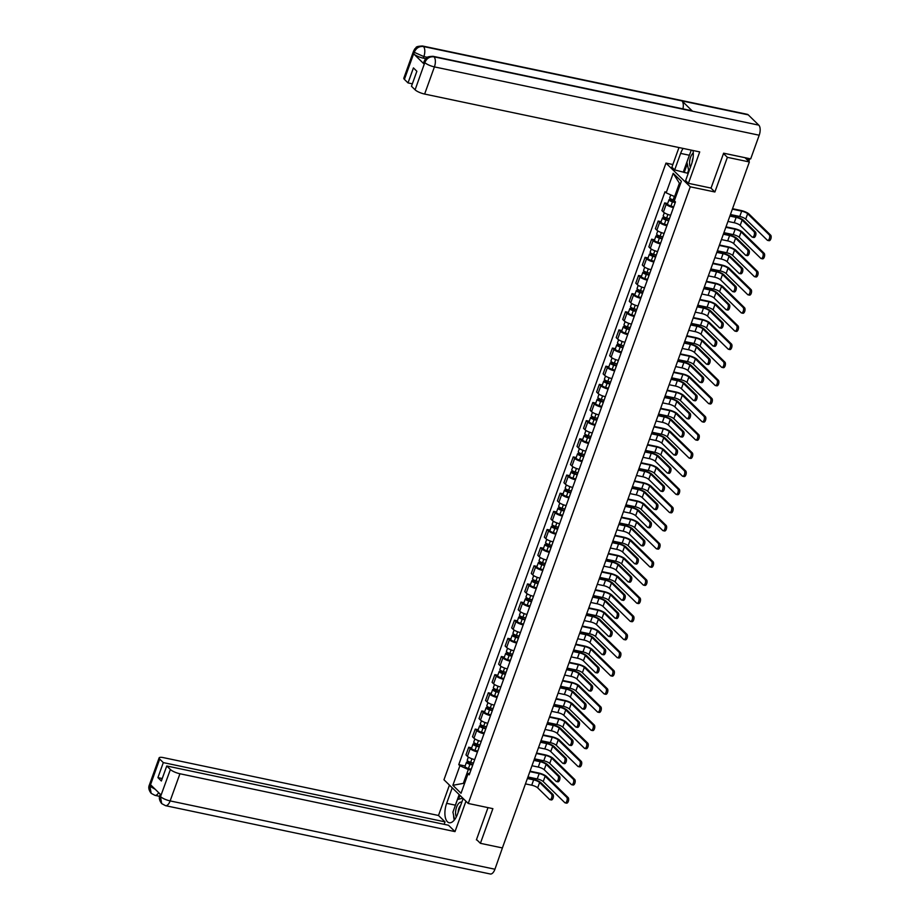 <?xml version="1.0" encoding="UTF-8"?>
<svg xmlns="http://www.w3.org/2000/svg" width="920" height="920" viewBox="0 0 920 920"><rect width="100%" height="100%" fill="white"/><g stroke="black" fill="none" stroke-linecap="round" stroke-linejoin="round"><path stroke-width="1.38" d="M672.853 164.542L665.976 163.093L443.969 779.757L468.245 803.47L690.264 186.806L714.897 191.992L727.375 157.331L749.363 161.954L502.389 847.941L480.401 843.318L492.89 808.657L468.245 803.47M476.525 839.523L480.401 843.318M727.375 157.331L723.488 153.536M747.787 160.413L748.489 158.481L745.062 157.757L749.363 161.954M748.489 158.481A2.553 0.644 19.8 0 0 749.271 158.585M673.428 207.598A5.877 1.483 -160.2 0 1 666.16 204.355L664.688 202.906L661.917 210.588L663.4 212.025A5.877 1.483 19.8 0 0 670.657 215.268M667.644 203.527L664.688 202.906M666.896 225.733A5.877 1.483 -160.2 0 1 659.629 222.502L658.156 221.053L655.385 228.723L656.869 230.172A5.877 1.483 19.8 0 0 664.125 233.415M661.112 221.674L658.156 221.053M660.365 243.88A5.877 1.483 -160.2 0 1 653.096 240.637L651.613 239.2L648.853 246.87L650.336 248.319A5.877 1.483 19.8 0 0 657.593 251.562M654.58 239.821L651.613 239.2M653.832 262.027A5.877 1.483 -160.2 0 1 646.564 258.784L645.081 257.335L642.321 265.017L643.804 266.466A5.877 1.483 19.8 0 0 651.061 269.698M648.048 257.968L645.081 257.335M647.3 280.174A5.877 1.483 -160.2 0 1 640.032 276.931L638.549 275.483L635.789 283.164L637.272 284.602A5.877 1.483 19.8 0 0 644.529 287.845M641.516 276.103L638.549 275.483M640.769 298.31A5.877 1.483 -160.2 0 1 633.5 295.078L632.017 293.63L629.257 301.3L630.74 302.749A5.877 1.483 19.8 0 0 637.997 305.992M634.984 294.25L632.017 293.63M634.236 316.457A5.877 1.483 -160.2 0 1 626.969 313.214L625.485 311.776L622.725 319.447L624.208 320.896A5.877 1.483 19.8 0 0 631.465 324.127M628.452 312.397L625.485 311.776M627.705 334.604A5.877 1.483 -160.2 0 1 620.436 331.361L618.953 329.912L616.193 337.594L617.676 339.043A5.877 1.483 19.8 0 0 624.933 342.274M621.92 330.533L618.953 329.912M621.161 352.74A5.877 1.483 -160.2 0 1 613.904 349.508L612.421 348.059L609.661 355.741L611.144 357.178A5.877 1.483 19.8 0 0 618.401 360.421M615.388 348.68L612.421 348.059M614.629 370.886A5.877 1.483 -160.2 0 1 607.372 367.655L605.889 366.206L603.129 373.876L604.612 375.325A5.877 1.483 19.8 0 0 611.869 378.568M608.856 366.827L605.889 366.206M608.097 389.034A5.877 1.483 -160.2 0 1 600.841 385.791L599.357 384.353L596.597 392.023L598.081 393.472A5.877 1.483 19.8 0 0 605.337 396.704M602.324 384.974L599.357 384.353M601.565 407.18A5.877 1.483 -160.2 0 1 594.308 403.937L592.825 402.488L590.065 410.171L591.548 411.619A5.877 1.483 19.8 0 0 598.805 414.851M595.792 403.109L592.825 402.488M595.033 425.316A5.877 1.483 -160.2 0 1 587.776 422.084L586.293 420.635L583.533 428.317L585.016 429.755A5.877 1.483 19.8 0 0 592.273 432.998M589.26 421.256L586.293 420.635M588.501 443.463A5.877 1.483 -160.2 0 1 581.245 440.231L579.761 438.782L577.001 446.453L578.484 447.902A5.877 1.483 19.8 0 0 585.741 451.145M582.728 439.403L579.761 438.782M581.969 461.61A5.877 1.483 -160.2 0 1 574.712 458.367L573.229 456.918L570.469 464.6L571.952 466.049A5.877 1.483 19.8 0 0 579.209 469.28M576.196 457.55L573.229 456.918M575.437 479.757A5.877 1.483 -160.2 0 1 568.18 476.514L566.697 475.065L563.937 482.747L565.42 484.196A5.877 1.483 19.8 0 0 572.677 487.428M569.664 475.686L566.697 475.065M568.905 497.892A5.877 1.483 -160.2 0 1 561.648 494.661L560.165 493.212L557.405 500.882L558.889 502.331A5.877 1.483 19.8 0 0 566.145 505.574M563.132 493.833L560.165 493.212M562.373 516.039A5.877 1.483 -160.2 0 1 555.116 512.797L553.633 511.359L550.873 519.029L552.356 520.478A5.877 1.483 19.8 0 0 559.613 523.721M556.6 511.98L553.633 511.359M555.841 534.186A5.877 1.483 -160.2 0 1 548.584 530.943L547.101 529.495L544.341 537.176L545.824 538.625A5.877 1.483 19.8 0 0 553.081 541.857M550.068 530.127L547.101 529.495M549.309 552.333A5.877 1.483 -160.2 0 1 542.053 549.091L540.569 547.641L537.809 555.323L539.292 556.761A5.877 1.483 19.8 0 0 546.549 560.004M543.536 548.262L540.569 547.641M542.777 570.469A5.877 1.483 -160.2 0 1 535.52 567.237L534.037 565.788L531.277 573.459L532.76 574.908A5.877 1.483 19.8 0 0 540.017 578.151M537.004 566.409L534.037 565.788M536.245 588.616A5.877 1.483 -160.2 0 1 528.988 585.373L527.505 583.935L524.745 591.606L526.228 593.055A5.877 1.483 19.8 0 0 533.485 596.298M530.472 584.556L527.505 583.935M529.713 606.763A5.877 1.483 -160.2 0 1 522.457 603.52L520.973 602.071L518.213 609.753L519.697 611.202A5.877 1.483 19.8 0 0 526.953 614.433M523.94 602.703L520.973 602.071M523.181 624.91A5.877 1.483 -160.2 0 1 515.924 621.667L514.441 620.218L511.681 627.9L513.164 629.337A5.877 1.483 19.8 0 0 520.421 632.581M517.408 620.839L514.441 620.218M516.649 643.045A5.877 1.483 -160.2 0 1 509.392 639.814L507.909 638.365L505.149 646.035L506.632 647.484A5.877 1.483 19.8 0 0 513.889 650.727M510.864 638.986L507.909 638.365M510.117 661.192A5.877 1.483 -160.2 0 1 502.86 657.949L501.377 656.512L498.617 664.182L500.1 665.631A5.877 1.483 19.8 0 0 507.357 668.874M504.332 657.133L501.377 656.512M503.585 679.339A5.877 1.483 -160.2 0 1 496.328 676.096L494.845 674.647L492.085 682.329L493.557 683.779A5.877 1.483 19.8 0 0 500.825 687.01M497.8 675.269L494.845 674.647M497.053 697.475A5.877 1.483 -160.2 0 1 489.796 694.244L488.313 692.794L485.553 700.476L487.025 701.914A5.877 1.483 19.8 0 0 494.293 705.157M491.268 693.415L488.313 692.794M490.521 715.622A5.877 1.483 -160.2 0 1 483.264 712.39L481.781 710.942L479.021 718.612L480.493 720.061A5.877 1.483 19.8 0 0 487.761 723.304M484.736 711.562L481.781 710.942M483.989 733.769A5.877 1.483 -160.2 0 1 476.732 730.526L475.249 729.088L472.489 736.759L473.961 738.208A5.877 1.483 19.8 0 0 481.229 741.439M478.204 729.709L475.249 729.088M477.457 751.916A5.877 1.483 -160.2 0 1 470.2 748.673L468.717 747.224L465.957 754.906L467.429 756.355A5.877 1.483 19.8 0 0 474.697 759.586M471.672 747.845L468.717 747.224M680.34 184.103L679.408 183.206L674.601 196.581L675.763 196.822M674.601 196.581L666.172 192.832L673.198 173.293L681.363 181.263L674.325 200.802L675.464 201.917L469.2 774.847L468.061 773.731L461.023 793.27L452.87 785.3L459.897 765.762L468.326 769.511L463.519 782.885L464.439 783.794M666.172 192.832L665.022 191.716L458.758 764.646L459.897 765.762M665.976 163.093L690.264 186.806M710.849 188.036L714.897 191.992M464.68 783.127L452.87 785.3M470.925 770.051L468.326 769.511M465.14 765.992L458.758 764.646M469.855 773.03L468.061 773.731M673.198 173.293L679.408 183.206M730.031 215.625L735.517 216.775A6.452 1.621 -160.2 0 1 743.544 220.34L755.412 231.943A2.932 1.38 101.9 0 1 755.699 235.313A2.932 1.38 101.9 0 1 753.848 237.486L752.41 237.187A2.932 1.38 -78.1 0 0 754.262 235.002A2.932 1.38 -78.1 0 0 753.986 231.633L742.106 220.041A4.795 1.208 19.8 0 0 736.138 217.396L729.87 216.073M742.106 220.041L740.186 225.388L752.054 236.992A2.932 1.38 -78.1 0 0 752.41 237.187M740.186 225.388A4.795 1.208 19.8 0 0 734.217 222.743L727.95 221.421M732.527 208.702L741.048 210.496A6.452 1.621 -160.2 0 1 749.075 214.072L770.661 235.152A2.932 1.38 101.9 0 1 770.948 238.521A2.932 1.38 101.9 0 1 769.097 240.695L767.659 240.396A2.932 1.38 -78.1 0 0 769.511 238.211A2.932 1.38 -78.1 0 0 769.223 234.841L747.638 213.762A4.795 1.208 19.8 0 0 741.681 211.117L732.366 209.162M730.434 214.509L739.749 216.464A4.795 1.208 19.8 0 1 745.717 219.121L767.303 240.2A2.932 1.38 -78.1 0 0 767.659 240.396M674.521 200.261L673.164 199.858A3.197 0.805 -160.2 0 1 669.714 197.788L670.76 194.879M675.349 202.239L670.565 200.33L671.749 199.352M675.211 202.641L672.451 201.836A3.197 0.805 -160.2 0 1 669.001 199.767A3.197 0.805 -160.2 0 1 670.795 199.663L671.025 199.007M673.693 206.827L670.944 206.022A3.197 0.805 -160.2 0 1 667.494 203.952L669.001 199.767M671.197 200.916L670.795 199.663M723.499 233.772L728.985 234.922A6.452 1.621 -160.2 0 1 737.012 238.487L748.88 250.079A2.932 1.38 101.9 0 1 749.168 253.448A2.932 1.38 101.9 0 1 747.316 255.633L745.879 255.334A2.932 1.38 -78.1 0 0 747.73 253.149A2.932 1.38 -78.1 0 0 747.454 249.78L735.574 238.188A4.795 1.208 19.8 0 0 729.606 235.543L723.338 234.22M735.574 238.188L733.654 243.535L745.522 255.127A2.932 1.38 -78.1 0 0 745.879 255.334M733.654 243.535A4.795 1.208 19.8 0 0 727.685 240.89L721.418 239.568M716.967 251.907L722.453 253.069A6.452 1.621 -160.2 0 1 730.48 256.634L742.348 268.226A2.932 1.38 101.9 0 1 742.635 271.595A2.932 1.38 101.9 0 1 740.784 273.78L739.346 273.481A2.932 1.38 -78.1 0 0 741.198 271.296A2.932 1.38 -78.1 0 0 740.922 267.927L729.043 256.335A4.795 1.208 19.8 0 0 723.074 253.678L716.806 252.367M729.043 256.335L727.122 261.683L738.99 273.274A2.932 1.38 -78.1 0 0 739.346 273.481M727.122 261.683A4.795 1.208 19.8 0 0 721.154 259.026L714.886 257.715M433.067 56.315A7.854 3.68 101.9 0 1 433.998 56.821C429.812 56.384 426.776 58.247 424.879 62.422L424.166 61.329L425.454 59.041C427.501 58.121 424.637 56.683 433.067 56.315L691.575 110.687A7.854 3.68 101.9 0 1 692.507 111.205L758.793 125.143A7.854 3.68 101.9 0 1 759.207 135.217L750.685 158.884L723.615 153.191L711.056 188.083L688.401 183.321L685.619 180.584L691.564 164.07A14.375 6.727 -78.1 0 0 692.99 150.5M683.1 148.419A14.375 6.727 -78.1 0 0 680.627 153.398L674.682 169.924L671.899 167.187L678.971 147.545M688.401 183.321L699.717 151.915L424.626 94.058A7.659 1.932 -160.2 0 1 415.092 89.815L411.47 86.284L416.875 71.277L413.425 67.907L408.02 82.915L404.409 79.384A7.659 1.932 -160.2 0 1 403.822 78.177L413.597 51.025A7.659 1.932 19.8 0 0 414.184 52.221L404.409 79.384M688.608 170.142L687.505 173.213L674.682 169.924M413.597 51.025L414.897 48.714C416.921 47.817 414.092 46.368 422.498 46L747.293 114.321A7.854 3.68 101.9 0 1 748.247 114.85L681.973 100.912A7.854 3.68 101.9 0 1 682.95 108.87M758.793 125.143L748.247 114.85M759.207 135.217L434.412 66.895A7.854 3.68 101.9 0 0 433.998 56.821L692.507 111.205L681.973 100.912L423.464 46.529C419.278 46.08 416.231 47.943 414.322 52.118L414.184 52.221M425.764 58.673L423.28 58.155A7.659 1.932 -160.2 0 1 413.735 53.912L424.178 64.112A7.659 1.932 -160.2 0 1 423.603 62.905L424.166 61.329M408.02 82.915L412.355 83.823M690 153.64A14.375 6.727 -78.1 0 0 689.356 155.238L680.627 153.398M683.41 171.752L689.356 155.238M687.286 163.921L684.192 172.511M454.825 806.851A14.375 6.727 -78.1 0 1 455.377 805.161L446.648 803.332A14.375 6.727 -78.1 0 0 449.155 822.733A14.375 6.727 -78.1 0 0 457.573 814.005L463.151 798.491M446.648 803.332L452.226 787.831M449.431 785.093L438.495 815.488L445.027 821.87L163.311 762.611L159.701 759.081L149.914 786.462L150.604 784.783L161.046 794.983L160.471 796.766L170.384 769.511A7.659 1.932 19.8 0 0 179.929 773.755L170.142 800.918L494.937 869.227L503.263 845.514M444.141 824.32L445.027 821.87M162.242 778.527L157.918 777.619L161.356 780.988L166.761 765.981L448.477 825.24L455.009 831.611L179.929 773.755M465.945 801.228L455.009 831.611M438.495 815.488L163.415 757.631A7.659 1.932 19.8 0 0 159.114 757.884A7.659 1.932 19.8 0 0 159.701 759.081M494.937 869.227A7.854 3.68 101.9 0 1 490.337 874L165.542 805.678A7.854 3.68 101.9 0 0 170.142 800.918A7.659 1.932 -160.2 0 1 160.609 796.674M166.761 765.981L170.384 769.511M157.918 777.619L163.311 762.611M477.008 839.994L476.399 839.868L488.002 807.622M453.629 815.373A14.375 6.727 -78.1 0 0 454.261 820.111M455.377 805.161L459.172 794.604M459.954 795.363L458.551 799.261M155.181 789.256L150.04 786.358M158.654 792.649A7.854 3.68 101.9 0 1 154.986 795.363L151.202 793.362L149.902 786.473M165.542 805.678L161.69 803.608L160.471 796.777M693.277 152.927A8.303 3.887 -78.1 0 0 689.873 159.735A8.303 3.887 -78.1 0 0 690.448 167.175M693.036 158.067A5.681 2.656 -78.1 0 0 692.173 162.15M688.896 171.477L686.918 162.184L691.254 150.132M461.794 802.263A8.303 3.887 -78.1 0 0 456.642 807.001A8.303 3.887 -78.1 0 0 456.331 816.88M460.598 805.575A5.681 2.656 -78.1 0 0 458.183 812.303M454.549 819.743L452.928 812.119L457.447 799.56L462.76 798.111M725.995 226.849L734.516 228.643A6.452 1.621 -160.2 0 1 742.543 232.208L764.129 253.287A2.932 1.38 101.9 0 1 764.416 256.657A2.932 1.38 101.9 0 1 762.565 258.842L761.127 258.543A2.932 1.38 -78.1 0 0 762.979 256.358A2.932 1.38 -78.1 0 0 762.692 252.988L741.106 231.909A4.795 1.208 19.8 0 0 735.149 229.264L725.834 227.297M723.902 232.656L733.217 234.611A4.795 1.208 19.8 0 1 739.185 237.256L760.771 258.336A2.932 1.38 -78.1 0 0 761.127 258.543M669.38 218.81L666.632 218.005A3.197 0.805 -160.2 0 1 663.182 215.935L664.32 212.75M668.817 220.386L664.033 218.477L665.217 217.499M668.679 220.788L665.919 219.983A3.197 0.805 -160.2 0 1 662.469 217.913A3.197 0.805 -160.2 0 1 664.263 217.81L664.493 217.154M667.161 224.974L664.412 224.169A3.197 0.805 -160.2 0 1 660.962 222.099L662.469 217.913M664.654 219.064L664.263 217.81M719.463 244.996L727.984 246.79A6.452 1.621 -160.2 0 1 736.011 250.355L757.597 271.434A2.932 1.38 101.9 0 1 757.884 274.804A2.932 1.38 101.9 0 1 756.033 276.989L754.595 276.678A2.932 1.38 -78.1 0 0 756.447 274.505A2.932 1.38 -78.1 0 0 756.159 271.135L734.574 250.056A4.795 1.208 19.8 0 0 728.606 247.399L719.302 245.444M717.37 250.792L726.685 252.758A4.795 1.208 19.8 0 1 732.654 255.403L754.239 276.483A2.932 1.38 -78.1 0 0 754.595 276.678M662.848 236.957L660.1 236.152A3.197 0.805 -160.2 0 1 656.65 234.082L657.788 230.897M662.285 238.533L657.501 236.612L658.685 235.646M662.135 238.935L659.387 238.13A3.197 0.805 -160.2 0 1 655.937 236.049A3.197 0.805 -160.2 0 1 657.719 235.945L657.961 235.302M660.629 243.121L657.88 242.316A3.197 0.805 -160.2 0 1 654.431 240.246L655.937 236.049M658.122 237.199L657.719 235.945M710.435 270.055L715.909 271.204A6.452 1.621 -160.2 0 1 723.948 274.781L735.816 286.373A2.932 1.38 101.9 0 1 736.103 289.742A2.932 1.38 101.9 0 1 734.252 291.927L732.814 291.617A2.932 1.38 -78.1 0 0 734.666 289.443A2.932 1.38 -78.1 0 0 734.39 286.074L722.51 274.47A4.795 1.208 19.8 0 0 716.542 271.825L710.274 270.503M722.51 274.47L720.578 279.829L732.458 291.421A2.932 1.38 -78.1 0 0 732.814 291.617M720.578 279.829A4.795 1.208 19.8 0 0 714.621 277.173L708.354 275.862M703.904 288.202L709.377 289.351A6.452 1.621 -160.2 0 1 717.416 292.916L729.284 304.52A2.932 1.38 101.9 0 1 729.571 307.889A2.932 1.38 101.9 0 1 727.72 310.063L726.282 309.764A2.932 1.38 -78.1 0 0 728.134 307.579A2.932 1.38 -78.1 0 0 727.846 304.209L715.978 292.617A4.795 1.208 19.8 0 0 710.01 289.972L703.742 288.65M715.978 292.617L714.046 297.965L725.926 309.568A2.932 1.38 -78.1 0 0 726.282 309.764M714.046 297.965A4.795 1.208 19.8 0 0 708.089 295.32L701.822 293.998M697.371 306.348L702.845 307.498A6.452 1.621 -160.2 0 1 710.884 311.063L722.752 322.655A2.932 1.38 101.9 0 1 723.039 326.025A2.932 1.38 101.9 0 1 721.188 328.21L719.75 327.911A2.932 1.38 -78.1 0 0 721.602 325.726A2.932 1.38 -78.1 0 0 721.314 322.356L709.446 310.764A4.795 1.208 19.8 0 0 703.478 308.108L697.21 306.797M709.446 310.764L707.514 316.112L719.394 327.704A2.932 1.38 -78.1 0 0 719.75 327.911M707.514 316.112A4.795 1.208 19.8 0 0 701.557 313.467L695.29 312.144M712.931 263.143L721.452 264.925A6.452 1.621 -160.2 0 1 729.48 268.502L751.065 289.582A2.932 1.38 101.9 0 1 751.352 292.951A2.932 1.38 101.9 0 1 749.501 295.124L748.063 294.825A2.932 1.38 -78.1 0 0 749.915 292.64A2.932 1.38 -78.1 0 0 749.627 289.282L728.042 268.191A4.795 1.208 19.8 0 0 722.073 265.546L712.77 263.591M710.838 268.939L720.153 270.894A4.795 1.208 19.8 0 1 726.121 273.55L747.707 294.63A2.932 1.38 -78.1 0 0 748.063 294.825M656.317 255.105L653.568 254.299A3.197 0.805 -160.2 0 1 650.118 252.218L651.256 249.032M655.753 256.668L650.969 254.759L652.154 253.793M655.603 257.082L652.855 256.266A3.197 0.805 -160.2 0 1 649.405 254.196A3.197 0.805 -160.2 0 1 651.188 254.092L651.429 253.437M654.097 261.268L651.348 260.464A3.197 0.805 -160.2 0 1 647.898 258.382L649.405 254.196M651.59 255.346L651.188 254.092M706.399 281.279L714.92 283.072A6.452 1.621 -160.2 0 1 722.947 286.637L744.533 307.728A2.932 1.38 101.9 0 1 744.809 311.086A2.932 1.38 101.9 0 1 742.969 313.272L741.531 312.972A2.932 1.38 -78.1 0 0 743.383 310.787A2.932 1.38 -78.1 0 0 743.095 307.418L721.51 286.339A4.795 1.208 19.8 0 0 715.542 283.693L706.238 281.738M704.306 287.086L713.621 289.041A4.795 1.208 19.8 0 1 719.589 291.686L741.175 312.766A2.932 1.38 -78.1 0 0 741.531 312.972M649.784 273.24L647.036 272.435A3.197 0.805 -160.2 0 1 643.586 270.365L644.724 267.18M649.221 274.815L644.437 272.906L645.621 271.929M649.071 275.218L646.323 274.413A3.197 0.805 -160.2 0 1 642.873 272.343A3.197 0.805 -160.2 0 1 644.655 272.239L644.897 271.584M647.565 279.404L644.817 278.599A3.197 0.805 -160.2 0 1 641.366 276.529L642.873 272.343M645.058 273.493L644.655 272.239M699.867 299.425L708.388 301.219A6.452 1.621 -160.2 0 1 716.415 304.784L738.001 325.864A2.932 1.38 101.9 0 1 738.277 329.233A2.932 1.38 101.9 0 1 736.437 331.418L734.999 331.119A2.932 1.38 -78.1 0 0 736.851 328.934A2.932 1.38 -78.1 0 0 736.563 325.565L714.978 304.485A4.795 1.208 19.8 0 0 709.009 301.841L699.706 299.874M697.774 305.221L707.089 307.188A4.795 1.208 19.8 0 1 713.057 309.833L734.643 330.912A2.932 1.38 -78.1 0 0 734.999 331.119M643.252 291.387L640.504 290.582A3.197 0.805 -160.2 0 1 637.054 288.512L638.192 285.327M642.689 292.962L637.905 291.053L639.089 290.076M642.539 293.365L639.791 292.56A3.197 0.805 -160.2 0 1 636.341 290.49A3.197 0.805 -160.2 0 1 638.123 290.386L638.365 289.731M641.033 297.551L638.284 296.746A3.197 0.805 -160.2 0 1 634.834 294.676L636.341 290.49M638.526 291.64L638.123 290.386M693.335 317.572L701.856 319.366A6.452 1.621 -160.2 0 1 709.883 322.931L731.469 344.011A2.932 1.38 101.9 0 1 731.745 347.38A2.932 1.38 101.9 0 1 729.905 349.565L728.467 349.255A2.932 1.38 -78.1 0 0 730.319 347.081A2.932 1.38 -78.1 0 0 730.031 343.712L708.446 322.632A4.795 1.208 19.8 0 0 702.477 319.976L693.174 318.021M691.242 323.368L700.557 325.335A4.795 1.208 19.8 0 1 706.525 327.98L728.111 349.059A2.932 1.38 -78.1 0 0 728.467 349.255M636.72 309.534L633.972 308.729A3.197 0.805 -160.2 0 1 630.522 306.659L631.66 303.462M636.157 311.109L631.373 309.189L632.557 308.223M636.007 311.512L633.259 310.707A3.197 0.805 -160.2 0 1 629.809 308.625A3.197 0.805 -160.2 0 1 631.591 308.522L631.833 307.878M634.501 315.698L631.752 314.893A3.197 0.805 -160.2 0 1 628.303 312.823L629.809 308.625M631.994 309.775L631.591 308.522M686.803 335.719L695.313 337.502A6.452 1.621 -160.2 0 1 703.351 341.078L724.937 362.158A2.932 1.38 101.9 0 1 725.213 365.527A2.932 1.38 101.9 0 1 723.373 367.701L721.935 367.402A2.932 1.38 -78.1 0 0 723.787 365.217A2.932 1.38 -78.1 0 0 723.499 361.847L701.914 340.768A4.795 1.208 19.8 0 0 695.945 338.123L686.642 336.168M684.71 341.516L694.025 343.471A4.795 1.208 19.8 0 1 699.994 346.127L721.579 367.206A2.932 1.38 -78.1 0 0 721.935 367.402M630.188 327.681L627.44 326.865A3.197 0.805 -160.2 0 1 623.99 324.794L625.129 321.609M629.625 329.245L624.841 327.336L626.025 326.358M629.476 329.659L626.727 328.842A3.197 0.805 -160.2 0 1 623.277 326.772A3.197 0.805 -160.2 0 1 625.059 326.669L625.301 326.013M627.969 333.845L625.22 333.028A3.197 0.805 -160.2 0 1 621.77 330.959L623.277 326.772M625.462 327.922L625.059 326.669M680.271 353.855L688.781 355.649A6.452 1.621 -160.2 0 1 696.819 359.214L718.405 380.293A2.932 1.38 101.9 0 1 718.681 383.663A2.932 1.38 101.9 0 1 716.841 385.848L715.404 385.549A2.932 1.38 -78.1 0 0 717.255 383.364A2.932 1.38 -78.1 0 0 716.967 379.994L695.382 358.915A4.795 1.208 19.8 0 0 689.413 356.27L680.11 354.303M678.178 359.662L687.493 361.617A4.795 1.208 19.8 0 1 693.45 364.262L715.047 385.342A2.932 1.38 -78.1 0 0 715.404 385.549M623.656 345.816L620.896 345.011A3.197 0.805 -160.2 0 1 617.458 342.941L618.596 339.756M623.093 347.392L618.309 345.483L619.494 344.505M622.943 347.794L620.195 346.99A3.197 0.805 -160.2 0 1 616.745 344.919A3.197 0.805 -160.2 0 1 618.528 344.816L618.769 344.16M621.437 351.98L618.688 351.175A3.197 0.805 -160.2 0 1 615.238 349.105L616.745 344.919M618.93 346.07L618.528 344.816M673.739 372.002L682.249 373.796A6.452 1.621 -160.2 0 1 690.287 377.361L711.873 398.44A2.932 1.38 101.9 0 1 712.149 401.81A2.932 1.38 101.9 0 1 710.309 403.995L708.871 403.696A2.932 1.38 -78.1 0 0 710.723 401.511A2.932 1.38 -78.1 0 0 710.435 398.141L688.85 377.062A4.795 1.208 19.8 0 0 682.881 374.417L673.578 372.45M671.646 377.798L680.961 379.764A4.795 1.208 19.8 0 1 686.918 382.409L708.515 403.489A2.932 1.38 -78.1 0 0 708.871 403.696M617.124 363.964L614.365 363.159A3.197 0.805 -160.2 0 1 610.926 361.089L612.064 357.903M616.561 365.539L611.777 363.63L612.961 362.652M616.411 365.941L613.663 365.136A3.197 0.805 -160.2 0 1 610.213 363.066A3.197 0.805 -160.2 0 1 611.995 362.963L612.237 362.308M614.905 370.127L612.145 369.322A3.197 0.805 -160.2 0 1 608.706 367.252L610.213 363.066M612.398 364.216L611.995 362.963M667.207 390.149L675.717 391.943A6.452 1.621 -160.2 0 1 683.755 395.508L705.341 416.587A2.932 1.38 101.9 0 1 705.617 419.957A2.932 1.38 101.9 0 1 703.777 422.142L702.339 421.831A2.932 1.38 -78.1 0 0 704.179 419.658A2.932 1.38 -78.1 0 0 703.904 416.288L682.318 395.209A4.795 1.208 19.8 0 0 676.349 392.553L667.046 390.597M665.114 395.945L674.429 397.9A4.795 1.208 19.8 0 1 680.386 400.556L701.983 421.636A2.932 1.38 -78.1 0 0 702.339 421.831M610.592 382.11L607.832 381.305A3.197 0.805 -160.2 0 1 604.394 379.224L605.532 376.038M610.029 383.686L605.233 381.765L606.429 380.799M609.88 384.088L607.131 383.284A3.197 0.805 -160.2 0 1 603.681 381.202A3.197 0.805 -160.2 0 1 605.463 381.098L605.705 380.454M608.373 388.274L605.613 387.469A3.197 0.805 -160.2 0 1 602.174 385.388L603.681 381.202M605.866 382.352L605.463 381.098M660.675 408.296L669.185 410.078A6.452 1.621 -160.2 0 1 677.223 413.655L698.809 434.734A2.932 1.38 101.9 0 1 699.085 438.104A2.932 1.38 101.9 0 1 697.245 440.277L695.807 439.978A2.932 1.38 -78.1 0 0 697.647 437.793A2.932 1.38 -78.1 0 0 697.371 434.424L675.786 413.344A4.795 1.208 19.8 0 0 669.817 410.699L660.514 408.744M658.582 414.092L667.897 416.047A4.795 1.208 19.8 0 1 673.854 418.703L695.451 439.783A2.932 1.38 -78.1 0 0 695.807 439.978M604.06 400.257L601.3 399.441A3.197 0.805 -160.2 0 1 597.862 397.371L599 394.185M603.497 401.822L598.702 399.912L599.897 398.935M603.347 402.224L600.599 401.419A3.197 0.805 -160.2 0 1 597.149 399.349A3.197 0.805 -160.2 0 1 598.931 399.245L599.173 398.59M601.841 406.421L599.081 405.605A3.197 0.805 -160.2 0 1 595.643 403.535L597.149 399.349M599.334 400.499L598.931 399.245M654.143 426.431L662.653 428.225A6.452 1.621 -160.2 0 1 670.692 431.791L692.277 452.87A2.932 1.38 101.9 0 1 692.553 456.239A2.932 1.38 101.9 0 1 690.713 458.424L689.275 458.125A2.932 1.38 -78.1 0 0 691.115 455.94A2.932 1.38 -78.1 0 0 690.839 452.571L669.254 431.491A4.795 1.208 19.8 0 0 663.285 428.846L653.982 426.88M652.05 432.239L661.365 434.194A4.795 1.208 19.8 0 1 667.322 436.839L688.919 457.918A2.932 1.38 -78.1 0 0 689.275 458.125M597.529 418.393L594.769 417.588A3.197 0.805 -160.2 0 1 591.318 415.518L592.469 412.332M596.965 419.968L592.169 418.059L593.365 417.082M596.815 420.371L594.067 419.566A3.197 0.805 -160.2 0 1 590.617 417.496A3.197 0.805 -160.2 0 1 592.399 417.392L592.641 416.737M595.309 424.557L592.549 423.752A3.197 0.805 -160.2 0 1 589.099 421.682L590.617 417.496M592.802 418.646L592.399 417.392M647.611 444.578L656.121 446.372A6.452 1.621 -160.2 0 1 664.159 449.937L685.745 471.017A2.932 1.38 101.9 0 1 686.021 474.386A2.932 1.38 101.9 0 1 684.181 476.572L682.744 476.272A2.932 1.38 -78.1 0 0 684.583 474.087A2.932 1.38 -78.1 0 0 684.307 470.718L662.722 449.638A4.795 1.208 19.8 0 0 656.754 446.982L647.45 445.027M645.518 450.374L654.833 452.341A4.795 1.208 19.8 0 1 660.79 454.986L682.387 476.065A2.932 1.38 -78.1 0 0 682.744 476.272M590.996 436.54L588.236 435.735A3.197 0.805 -160.2 0 1 584.786 433.665L585.936 430.479M590.433 438.115L585.637 436.206L586.833 435.229M590.283 438.518L587.523 437.713A3.197 0.805 -160.2 0 1 584.085 435.643A3.197 0.805 -160.2 0 1 585.867 435.539L586.109 434.884M588.777 442.704L586.017 441.899A3.197 0.805 -160.2 0 1 582.567 439.829L584.085 435.643M586.27 436.781L585.867 435.539M641.079 462.725L649.589 464.519A6.452 1.621 -160.2 0 1 657.627 468.084L679.213 489.164A2.932 1.38 101.9 0 1 679.489 492.534A2.932 1.38 101.9 0 1 677.649 494.718L676.211 494.408A2.932 1.38 -78.1 0 0 678.051 492.234A2.932 1.38 -78.1 0 0 677.775 488.865L656.19 467.785A4.795 1.208 19.8 0 0 650.221 465.129L640.918 463.174M638.986 468.522L648.301 470.476A4.795 1.208 19.8 0 1 654.258 473.133L675.844 494.212A2.932 1.38 -78.1 0 0 676.211 494.408M584.464 454.687L581.704 453.882A3.197 0.805 -160.2 0 1 578.254 451.8L579.404 448.615M583.901 456.251L579.105 454.342L580.301 453.376M583.751 456.665L580.991 455.86A3.197 0.805 -160.2 0 1 577.553 453.778A3.197 0.805 -160.2 0 1 579.335 453.675L579.577 453.031M582.245 460.851L579.485 460.046A3.197 0.805 -160.2 0 1 576.035 457.964L577.553 453.778M579.738 454.928L579.335 453.675M634.547 480.872L643.057 482.655A6.452 1.621 -160.2 0 1 651.095 486.231L672.681 507.311A2.932 1.38 101.9 0 1 672.957 510.68A2.932 1.38 101.9 0 1 671.117 512.854L669.679 512.555A2.932 1.38 -78.1 0 0 671.519 510.37A2.932 1.38 -78.1 0 0 671.244 507L649.658 485.921A4.795 1.208 19.8 0 0 643.689 483.276L634.386 481.321M632.454 486.668L641.769 488.623A4.795 1.208 19.8 0 1 647.726 491.28L669.311 512.359A2.932 1.38 -78.1 0 0 669.679 512.555M577.933 472.822L575.172 472.017A3.197 0.805 -160.2 0 1 571.722 469.947L572.872 466.762M577.369 474.398L572.573 472.489L573.769 471.511M577.219 474.8L574.459 473.995A3.197 0.805 -160.2 0 1 571.021 471.925A3.197 0.805 -160.2 0 1 572.803 471.822L573.045 471.166M575.713 478.998L572.953 478.181A3.197 0.805 -160.2 0 1 569.503 476.111L571.021 471.925M573.206 473.075L572.803 471.822M628.015 499.008L636.525 500.802A6.452 1.621 -160.2 0 1 644.563 504.367L666.149 525.447A2.932 1.38 101.9 0 1 666.425 528.816A2.932 1.38 101.9 0 1 664.573 531.001L663.147 530.702A2.932 1.38 -78.1 0 0 664.987 528.517A2.932 1.38 -78.1 0 0 664.711 525.147L643.126 504.068A4.795 1.208 19.8 0 0 637.157 501.423L627.854 499.456M625.922 504.815L635.237 506.77A4.795 1.208 19.8 0 1 641.194 509.416L662.779 530.495A2.932 1.38 -78.1 0 0 663.147 530.702M571.4 490.969L568.64 490.164A3.197 0.805 -160.2 0 1 565.191 488.094L566.341 484.909M570.837 492.545L566.041 490.636L567.237 489.659M570.688 492.947L567.928 492.142A3.197 0.805 -160.2 0 1 564.477 490.072A3.197 0.805 -160.2 0 1 566.271 489.969L566.513 489.313M569.181 497.133L566.421 496.328A3.197 0.805 -160.2 0 1 562.971 494.258L564.477 490.072M566.674 491.222L566.271 489.969M621.483 517.155L629.993 518.949A6.452 1.621 -160.2 0 1 638.031 522.514L659.617 543.593A2.932 1.38 101.9 0 1 659.893 546.963A2.932 1.38 101.9 0 1 658.042 549.148L656.615 548.837A2.932 1.38 -78.1 0 0 658.456 546.664A2.932 1.38 -78.1 0 0 658.179 543.294L636.594 522.215A4.795 1.208 19.8 0 0 630.625 519.558L621.322 517.603M619.39 522.951L628.705 524.917A4.795 1.208 19.8 0 1 634.662 527.562L656.247 548.642A2.932 1.38 -78.1 0 0 656.615 548.837M564.868 509.116L562.108 508.311A3.197 0.805 -160.2 0 1 558.659 506.241L559.808 503.056M564.305 510.692L559.509 508.772L560.705 507.805M564.155 511.094L561.395 510.289A3.197 0.805 -160.2 0 1 557.945 508.219A3.197 0.805 -160.2 0 1 559.74 508.116L559.981 507.46M562.649 515.28L559.889 514.476A3.197 0.805 -160.2 0 1 556.439 512.405L557.945 508.219M560.142 509.358L559.74 508.116M614.951 535.302L623.461 537.096A6.452 1.621 -160.2 0 1 631.499 540.661L653.085 561.74A2.932 1.38 101.9 0 1 653.361 565.11A2.932 1.38 101.9 0 1 651.509 567.284L650.083 566.984A2.932 1.38 -78.1 0 0 651.923 564.811A2.932 1.38 -78.1 0 0 651.647 561.441L630.062 540.362A4.795 1.208 19.8 0 0 624.094 537.705L614.79 535.75M612.858 541.098L622.173 543.053A4.795 1.208 19.8 0 1 628.13 545.709L649.716 566.789A2.932 1.38 -78.1 0 0 650.083 566.984M558.337 527.264L555.577 526.458A3.197 0.805 -160.2 0 1 552.126 524.377L553.276 521.191M557.773 528.827L552.977 526.918L554.173 525.952M557.623 529.241L554.863 528.436A3.197 0.805 -160.2 0 1 551.413 526.355A3.197 0.805 -160.2 0 1 553.207 526.251L553.449 525.607M556.117 533.428L553.357 532.622A3.197 0.805 -160.2 0 1 549.907 530.541L551.413 526.355M553.61 527.505L553.207 526.251M608.419 553.438L616.929 555.231A6.452 1.621 -160.2 0 1 624.967 558.808L646.553 579.887A2.932 1.38 101.9 0 1 646.829 583.257A2.932 1.38 101.9 0 1 644.977 585.43L643.551 585.131A2.932 1.38 -78.1 0 0 645.391 582.947A2.932 1.38 -78.1 0 0 645.115 579.577L623.53 558.497A4.795 1.208 19.8 0 0 617.561 555.852L608.258 553.897M606.326 559.245L615.641 561.2A4.795 1.208 19.8 0 1 621.598 563.856L643.183 584.936A2.932 1.38 -78.1 0 0 643.551 585.131M551.804 545.399L549.044 544.594A3.197 0.805 -160.2 0 1 545.594 542.524L546.745 539.338M551.241 546.974L546.445 545.066L547.641 544.088M551.091 547.377L548.332 546.572A3.197 0.805 -160.2 0 1 544.881 544.502A3.197 0.805 -160.2 0 1 546.675 544.398L546.917 543.743M549.585 551.563L546.825 550.758A3.197 0.805 -160.2 0 1 543.375 548.688L544.881 544.502M547.078 545.652L546.675 544.398M601.887 571.584L610.397 573.378A6.452 1.621 -160.2 0 1 618.435 576.943L640.021 598.023A2.932 1.38 101.9 0 1 640.297 601.393A2.932 1.38 101.9 0 1 638.445 603.577L637.019 603.279A2.932 1.38 -78.1 0 0 638.859 601.094A2.932 1.38 -78.1 0 0 638.583 597.724L616.998 576.644A4.795 1.208 19.8 0 0 611.029 573.999L601.726 572.033M599.794 577.392L609.109 579.347A4.795 1.208 19.8 0 1 615.066 581.992L636.651 603.071A2.932 1.38 -78.1 0 0 637.019 603.279M545.272 563.546L542.512 562.741A3.197 0.805 -160.2 0 1 539.062 560.671L540.212 557.485M544.709 565.121L539.913 563.212L541.109 562.235M544.559 565.524L541.799 564.719A3.197 0.805 -160.2 0 1 538.349 562.649A3.197 0.805 -160.2 0 1 540.143 562.545L540.385 561.89M543.053 569.71L540.293 568.905A3.197 0.805 -160.2 0 1 536.843 566.835L538.349 562.649M540.546 563.799L540.143 562.545M595.355 589.731L603.865 591.525A6.452 1.621 -160.2 0 1 611.904 595.091L633.489 616.17A2.932 1.38 101.9 0 1 633.765 619.539A2.932 1.38 101.9 0 1 631.913 621.724L630.487 621.414A2.932 1.38 -78.1 0 0 632.327 619.24A2.932 1.38 -78.1 0 0 632.051 615.871L610.466 594.792A4.795 1.208 19.8 0 0 604.497 592.135L595.194 590.18M593.262 595.528L602.577 597.494A4.795 1.208 19.8 0 1 608.534 600.139L630.119 621.219A2.932 1.38 -78.1 0 0 630.487 621.414M538.74 581.693L535.981 580.888A3.197 0.805 -160.2 0 1 532.53 578.818L533.68 575.632M538.177 583.268L533.381 581.348L534.577 580.382M538.028 583.671L535.267 582.866A3.197 0.805 -160.2 0 1 531.817 580.796A3.197 0.805 -160.2 0 1 533.611 580.681L533.853 580.037M536.521 587.857L533.761 587.052A3.197 0.805 -160.2 0 1 530.311 584.982L531.817 580.796M534.014 581.934L533.611 580.681M690.839 324.484L696.313 325.645A6.452 1.621 -160.2 0 1 704.352 329.21L716.22 340.803A2.932 1.38 101.9 0 1 716.507 344.172A2.932 1.38 101.9 0 1 714.656 346.357L713.219 346.058A2.932 1.38 -78.1 0 0 715.07 343.873A2.932 1.38 -78.1 0 0 714.782 340.503L702.914 328.911A4.795 1.208 19.8 0 0 696.946 326.255L690.678 324.944M702.914 328.911L700.982 334.259L712.862 345.851A2.932 1.38 -78.1 0 0 713.219 346.058M700.982 334.259A4.795 1.208 19.8 0 0 695.025 331.603L688.758 330.291M684.307 342.631L689.781 343.781A6.452 1.621 -160.2 0 1 697.82 347.357L709.688 358.949A2.932 1.38 101.9 0 1 709.975 362.319A2.932 1.38 101.9 0 1 708.124 364.504L706.686 364.193A2.932 1.38 -78.1 0 0 708.538 362.02A2.932 1.38 -78.1 0 0 708.25 358.65L696.382 347.047A4.795 1.208 19.8 0 0 690.414 344.402L684.146 343.079M696.382 347.047L694.45 352.406L706.33 363.998A2.932 1.38 -78.1 0 0 706.686 364.193M694.45 352.406A4.795 1.208 19.8 0 0 688.494 349.749L682.226 348.438M677.775 360.778L683.249 361.928A6.452 1.621 -160.2 0 1 691.288 365.493L703.156 377.096A2.932 1.38 101.9 0 1 703.443 380.466A2.932 1.38 101.9 0 1 701.592 382.639L700.154 382.341A2.932 1.38 -78.1 0 0 702.006 380.155A2.932 1.38 -78.1 0 0 701.719 376.786L689.85 365.194A4.795 1.208 19.8 0 0 683.882 362.549L677.615 361.226M689.85 365.194L687.918 370.541L699.798 382.145A2.932 1.38 -78.1 0 0 700.154 382.341M687.918 370.541A4.795 1.208 19.8 0 0 681.961 367.897L675.694 366.574M671.244 378.925L676.717 380.075A6.452 1.621 -160.2 0 1 684.756 383.64L696.624 395.232A2.932 1.38 101.9 0 1 696.911 398.601A2.932 1.38 101.9 0 1 695.06 400.786L693.622 400.487A2.932 1.38 -78.1 0 0 695.474 398.303A2.932 1.38 -78.1 0 0 695.186 394.933L683.318 383.341A4.795 1.208 19.8 0 0 677.35 380.684L671.082 379.373M683.318 383.341L681.386 388.688L693.266 400.28A2.932 1.38 -78.1 0 0 693.622 400.487M681.386 388.688A4.795 1.208 19.8 0 0 675.429 386.043L669.162 384.721M664.711 397.06L670.185 398.222A6.452 1.621 -160.2 0 1 678.224 401.787L690.092 413.379A2.932 1.38 101.9 0 1 690.38 416.748A2.932 1.38 101.9 0 1 688.528 418.933L687.091 418.623A2.932 1.38 -78.1 0 0 688.942 416.449A2.932 1.38 -78.1 0 0 688.654 413.08L676.786 401.488A4.795 1.208 19.8 0 0 670.818 398.831L664.55 397.52M676.786 401.488L674.855 406.835L686.734 418.428A2.932 1.38 -78.1 0 0 687.091 418.623M674.855 406.835A4.795 1.208 19.8 0 0 668.897 404.179L662.63 402.868M658.179 415.207L663.654 416.357A6.452 1.621 -160.2 0 1 671.692 419.934L683.56 431.526A2.932 1.38 101.9 0 1 683.847 434.895A2.932 1.38 101.9 0 1 681.996 437.069L680.558 436.77A2.932 1.38 -78.1 0 0 682.41 434.596A2.932 1.38 -78.1 0 0 682.122 431.227L670.255 419.623A4.795 1.208 19.8 0 0 664.286 416.978L658.019 415.656M670.255 419.623L668.322 424.982L680.202 436.574A2.932 1.38 -78.1 0 0 680.558 436.77M668.322 424.982A4.795 1.208 19.8 0 0 662.365 422.326L656.098 421.003M651.647 433.354L657.121 434.504A6.452 1.621 -160.2 0 1 665.16 438.069L677.028 449.673A2.932 1.38 101.9 0 1 677.315 453.042A2.932 1.38 101.9 0 1 675.464 455.216L674.026 454.917A2.932 1.38 -78.1 0 0 675.878 452.732A2.932 1.38 -78.1 0 0 675.591 449.362L663.722 437.77A4.795 1.208 19.8 0 0 657.754 435.125L651.486 433.803M663.722 437.77L661.79 443.118L673.67 454.721A2.932 1.38 -78.1 0 0 674.026 454.917M661.79 443.118A4.795 1.208 19.8 0 0 655.833 440.473L649.566 439.15M645.115 451.501L650.589 452.651A6.452 1.621 -160.2 0 1 658.628 456.216L670.496 467.808A2.932 1.38 101.9 0 1 670.783 471.178A2.932 1.38 101.9 0 1 668.932 473.363L667.494 473.064A2.932 1.38 -78.1 0 0 669.346 470.879A2.932 1.38 -78.1 0 0 669.058 467.509L657.19 455.917A4.795 1.208 19.8 0 0 651.222 453.261L644.955 451.95M657.19 455.917L655.258 461.265L667.138 472.857A2.932 1.38 -78.1 0 0 667.494 473.064M655.258 461.265A4.795 1.208 19.8 0 0 649.301 458.62L643.034 457.297M638.583 469.637L644.057 470.787A6.452 1.621 -160.2 0 1 652.096 474.363L663.964 485.955A2.932 1.38 101.9 0 1 664.251 489.325A2.932 1.38 101.9 0 1 662.4 491.51L660.962 491.199A2.932 1.38 -78.1 0 0 662.814 489.026A2.932 1.38 -78.1 0 0 662.526 485.656L650.658 474.065A4.795 1.208 19.8 0 0 644.69 471.408L638.422 470.085M650.658 474.065L648.726 479.412L660.606 491.004A2.932 1.38 -78.1 0 0 660.962 491.199M648.726 479.412A4.795 1.208 19.8 0 0 642.769 476.755L636.502 475.444M632.051 487.784L637.525 488.934A6.452 1.621 -160.2 0 1 645.564 492.51L657.432 504.102A2.932 1.38 101.9 0 1 657.719 507.472A2.932 1.38 101.9 0 1 655.868 509.645L654.431 509.346A2.932 1.38 -78.1 0 0 656.282 507.161A2.932 1.38 -78.1 0 0 655.994 503.803L644.126 492.2A4.795 1.208 19.8 0 0 638.158 489.555L631.89 488.232M644.126 492.2L642.194 497.547L654.074 509.151A2.932 1.38 -78.1 0 0 654.431 509.346M642.194 497.547A4.795 1.208 19.8 0 0 636.237 494.902L629.97 493.58M625.519 505.931L630.994 507.081A6.452 1.621 -160.2 0 1 639.032 510.646L650.9 522.249A2.932 1.38 101.9 0 1 651.188 525.619A2.932 1.38 101.9 0 1 649.336 527.792L647.898 527.493A2.932 1.38 -78.1 0 0 649.75 525.308A2.932 1.38 -78.1 0 0 649.462 521.939L637.594 510.347A4.795 1.208 19.8 0 0 631.626 507.702L625.358 506.379M637.594 510.347L635.662 515.694L647.542 527.286A2.932 1.38 -78.1 0 0 647.898 527.493M635.662 515.694A4.795 1.208 19.8 0 0 629.706 513.049L623.438 511.727M618.987 524.078L624.461 525.228A6.452 1.621 -160.2 0 1 632.5 528.793L644.368 540.385A2.932 1.38 101.9 0 1 644.655 543.754A2.932 1.38 101.9 0 1 642.804 545.939L641.366 545.64A2.932 1.38 -78.1 0 0 643.218 543.455A2.932 1.38 -78.1 0 0 642.931 540.086L631.062 528.494A4.795 1.208 19.8 0 0 625.094 525.837L618.827 524.526M631.062 528.494L629.13 533.841L641.01 545.433A2.932 1.38 -78.1 0 0 641.366 545.64M629.13 533.841A4.795 1.208 19.8 0 0 623.173 531.197L616.906 529.874M612.456 542.213L617.929 543.363A6.452 1.621 -160.2 0 1 625.968 546.94L637.836 558.532A2.932 1.38 101.9 0 1 638.123 561.901A2.932 1.38 101.9 0 1 636.272 564.087L634.834 563.776A2.932 1.38 -78.1 0 0 636.686 561.602A2.932 1.38 -78.1 0 0 636.398 558.233L624.53 546.629A4.795 1.208 19.8 0 0 618.562 543.984L612.294 542.662M624.53 546.629L622.598 551.988L634.478 563.58A2.932 1.38 -78.1 0 0 634.834 563.776M622.598 551.988A4.795 1.208 19.8 0 0 616.641 549.332L610.362 548.021M605.923 560.36L611.397 561.51A6.452 1.621 -160.2 0 1 619.436 565.075L631.304 576.679A2.932 1.38 101.9 0 1 631.58 580.048A2.932 1.38 101.9 0 1 629.74 582.222L628.303 581.923A2.932 1.38 -78.1 0 0 630.154 579.738A2.932 1.38 -78.1 0 0 629.866 576.368L617.998 564.776A4.795 1.208 19.8 0 0 612.03 562.131L605.762 560.809M617.998 564.776L616.067 570.124L627.946 581.727A2.932 1.38 -78.1 0 0 628.303 581.923M616.067 570.124A4.795 1.208 19.8 0 0 610.109 567.479L603.831 566.156M599.391 578.507L604.865 579.657A6.452 1.621 -160.2 0 1 612.904 583.222L624.772 594.814A2.932 1.38 101.9 0 1 625.048 598.184A2.932 1.38 101.9 0 1 623.208 600.369L621.77 600.07A2.932 1.38 -78.1 0 0 623.622 597.885A2.932 1.38 -78.1 0 0 623.334 594.515L611.466 582.923A4.795 1.208 19.8 0 0 605.498 580.278L599.231 578.956M611.466 582.923L609.534 588.271L621.414 599.863A2.932 1.38 -78.1 0 0 621.77 600.07M609.534 588.271A4.795 1.208 19.8 0 0 603.577 585.626L597.298 584.303M592.859 596.654L598.333 597.804A6.452 1.621 -160.2 0 1 606.372 601.369L618.24 612.961A2.932 1.38 101.9 0 1 618.516 616.331A2.932 1.38 101.9 0 1 616.676 618.516L615.238 618.217A2.932 1.38 -78.1 0 0 617.09 616.032A2.932 1.38 -78.1 0 0 616.803 612.662L604.934 601.07A4.795 1.208 19.8 0 0 598.966 598.414L592.698 597.103M604.934 601.07L603.002 606.418L614.882 618.01A2.932 1.38 -78.1 0 0 615.238 618.217M603.002 606.418A4.795 1.208 19.8 0 0 597.045 603.773L590.766 602.45M586.327 614.79L591.801 615.94A6.452 1.621 -160.2 0 1 599.828 619.516L611.708 631.108A2.932 1.38 101.9 0 1 611.984 634.478A2.932 1.38 101.9 0 1 610.144 636.663L608.706 636.352A2.932 1.38 -78.1 0 0 610.558 634.179A2.932 1.38 -78.1 0 0 610.27 630.809L598.403 619.206A4.795 1.208 19.8 0 0 592.434 616.561L586.166 615.238M598.403 619.206L596.47 624.565L608.35 636.157A2.932 1.38 -78.1 0 0 608.706 636.352M596.47 624.565A4.795 1.208 19.8 0 0 590.513 621.908L584.234 620.597M579.795 632.937L585.269 634.087A6.452 1.621 -160.2 0 1 593.296 637.652L605.176 649.255A2.932 1.38 101.9 0 1 605.452 652.625A2.932 1.38 101.9 0 1 603.612 654.798L602.174 654.499A2.932 1.38 -78.1 0 0 604.026 652.314A2.932 1.38 -78.1 0 0 603.738 648.945L591.87 637.353A4.795 1.208 19.8 0 0 585.902 634.708L579.634 633.385M591.87 637.353L589.938 642.7L601.818 654.304A2.932 1.38 -78.1 0 0 602.174 654.499M589.938 642.7A4.795 1.208 19.8 0 0 583.97 640.056L577.702 638.733M573.264 651.084L578.737 652.234A6.452 1.621 -160.2 0 1 586.764 655.799L598.644 667.391A2.932 1.38 101.9 0 1 598.92 670.76A2.932 1.38 101.9 0 1 597.08 672.945L595.643 672.646A2.932 1.38 -78.1 0 0 597.494 670.461A2.932 1.38 -78.1 0 0 597.206 667.092L585.338 655.5A4.795 1.208 19.8 0 0 579.37 652.844L573.102 651.532M585.338 655.5L583.406 660.847L595.286 672.439A2.932 1.38 -78.1 0 0 595.643 672.646M583.406 660.847A4.795 1.208 19.8 0 0 577.438 658.202L571.17 656.88M566.731 669.219L572.205 670.381A6.452 1.621 -160.2 0 1 580.232 673.946L592.112 685.538A2.932 1.38 101.9 0 1 592.388 688.907A2.932 1.38 101.9 0 1 590.548 691.092L589.11 690.793A2.932 1.38 -78.1 0 0 590.95 688.608A2.932 1.38 -78.1 0 0 590.674 685.239L578.806 673.647A4.795 1.208 19.8 0 0 572.838 670.99L566.57 669.679M578.806 673.647L576.874 678.994L588.754 690.586A2.932 1.38 -78.1 0 0 589.11 690.793M576.874 678.994A4.795 1.208 19.8 0 0 570.906 676.338L564.639 675.027M588.823 607.879L597.333 609.661A6.452 1.621 -160.2 0 1 605.371 613.237L626.957 634.317A2.932 1.38 101.9 0 1 627.233 637.686A2.932 1.38 101.9 0 1 625.381 639.86L623.944 639.561A2.932 1.38 -78.1 0 0 625.795 637.387A2.932 1.38 -78.1 0 0 625.519 634.018L603.934 612.938A4.795 1.208 19.8 0 0 597.966 610.282L588.65 608.327M586.73 613.674L596.045 615.63A4.795 1.208 19.8 0 1 602.002 618.286L623.587 639.365A2.932 1.38 -78.1 0 0 623.944 639.561M532.208 599.84L529.448 599.035A3.197 0.805 -160.2 0 1 525.998 596.953L527.148 593.768M531.645 601.404L526.849 599.495L528.045 598.529M531.495 601.818L528.735 601.001A3.197 0.805 -160.2 0 1 525.285 598.931A3.197 0.805 -160.2 0 1 527.079 598.828L527.309 598.184M529.989 606.004L527.229 605.199A3.197 0.805 -160.2 0 1 523.779 603.117L525.285 598.931M527.482 600.081L527.079 598.828M582.291 626.014L590.801 627.808A6.452 1.621 -160.2 0 1 598.839 631.384L620.425 652.464A2.932 1.38 101.9 0 1 620.701 655.833A2.932 1.38 101.9 0 1 618.849 658.007L617.412 657.708A2.932 1.38 -78.1 0 0 619.263 655.523A2.932 1.38 -78.1 0 0 618.987 652.154L597.402 631.074A4.795 1.208 19.8 0 0 591.433 628.429L582.118 626.474M580.198 631.821L589.513 633.776A4.795 1.208 19.8 0 1 595.47 636.421L617.056 657.512A2.932 1.38 -78.1 0 0 617.412 657.708M525.676 617.976L522.916 617.17A3.197 0.805 -160.2 0 1 519.466 615.101L520.616 611.915M525.113 619.551L520.317 617.642L521.514 616.664M524.963 619.953L522.203 619.148A3.197 0.805 -160.2 0 1 518.753 617.078A3.197 0.805 -160.2 0 1 520.547 616.975L520.778 616.319M523.457 624.139L520.697 623.334A3.197 0.805 -160.2 0 1 517.247 621.264L518.753 617.078M520.95 618.228L520.547 616.975M575.759 644.161L584.269 645.955A6.452 1.621 -160.2 0 1 592.307 649.52L613.893 670.599A2.932 1.38 101.9 0 1 614.169 673.969A2.932 1.38 101.9 0 1 612.317 676.154L610.88 675.855A2.932 1.38 -78.1 0 0 612.731 673.67A2.932 1.38 -78.1 0 0 612.456 670.3L590.87 649.221A4.795 1.208 19.8 0 0 584.901 646.576L575.587 644.609M573.666 649.969L582.981 651.923A4.795 1.208 19.8 0 1 588.938 654.568L610.523 675.648A2.932 1.38 -78.1 0 0 610.88 675.855M519.144 636.122L516.384 635.317A3.197 0.805 -160.2 0 1 512.934 633.247L514.084 630.062M518.581 637.698L513.785 635.789L514.981 634.811M518.431 638.101L515.672 637.295A3.197 0.805 -160.2 0 1 512.221 635.226A3.197 0.805 -160.2 0 1 514.015 635.122L514.245 634.466M516.925 642.286L514.165 641.481A3.197 0.805 -160.2 0 1 510.715 639.411L512.221 635.226M514.418 636.375L514.015 635.122M569.216 662.308L577.737 664.102A6.452 1.621 -160.2 0 1 585.775 667.667L607.361 688.746A2.932 1.38 101.9 0 1 607.637 692.116A2.932 1.38 101.9 0 1 605.785 694.301L604.348 693.99A2.932 1.38 -78.1 0 0 606.199 691.817A2.932 1.38 -78.1 0 0 605.923 688.447L584.338 667.368A4.795 1.208 19.8 0 0 578.37 664.711L569.054 662.756M567.134 668.104L576.449 670.07A4.795 1.208 19.8 0 1 582.406 672.716L603.991 693.795A2.932 1.38 -78.1 0 0 604.348 693.99M512.612 654.269L509.852 653.464A3.197 0.805 -160.2 0 1 506.402 651.394L507.553 648.209M512.049 655.845L507.253 653.924L508.449 652.958M511.899 656.247L509.139 655.442A3.197 0.805 -160.2 0 1 505.69 653.361A3.197 0.805 -160.2 0 1 507.483 653.257L507.713 652.613M510.393 660.433L507.633 659.629A3.197 0.805 -160.2 0 1 504.183 657.558L505.69 653.361M507.886 654.511L507.483 653.257M560.199 687.366L565.673 688.516A6.452 1.621 -160.2 0 1 573.7 692.093L585.58 703.685A2.932 1.38 101.9 0 1 585.856 707.054A2.932 1.38 101.9 0 1 584.016 709.24L582.578 708.929A2.932 1.38 -78.1 0 0 584.418 706.755A2.932 1.38 -78.1 0 0 584.142 703.386L572.274 691.782A4.795 1.208 19.8 0 0 566.306 689.137L560.038 687.815M572.274 691.782L570.342 697.141L582.222 708.733A2.932 1.38 -78.1 0 0 582.578 708.929M570.342 697.141A4.795 1.208 19.8 0 0 564.374 694.485L558.106 693.174M562.683 680.455L571.205 682.237A6.452 1.621 -160.2 0 1 579.232 685.814L600.829 706.894A2.932 1.38 101.9 0 1 601.105 710.263A2.932 1.38 101.9 0 1 599.254 712.436L597.816 712.137A2.932 1.38 -78.1 0 0 599.668 709.952A2.932 1.38 -78.1 0 0 599.391 706.583L577.806 685.504A4.795 1.208 19.8 0 0 571.837 682.858L562.522 680.904M560.602 686.251L569.917 688.206A4.795 1.208 19.8 0 1 575.874 690.862L597.459 711.942A2.932 1.38 -78.1 0 0 597.816 712.137M506.08 672.417L503.32 671.6A3.197 0.805 -160.2 0 1 499.87 669.53L501.02 666.344M505.517 673.981L500.721 672.071L501.917 671.106M505.367 674.394L502.607 673.578A3.197 0.805 -160.2 0 1 499.157 671.508A3.197 0.805 -160.2 0 1 500.951 671.404L501.181 670.749M503.861 678.581L501.101 677.775A3.197 0.805 -160.2 0 1 497.651 675.694L499.157 671.508M501.354 672.658L500.951 671.404M553.667 705.513L559.141 706.663A6.452 1.621 -160.2 0 1 567.168 710.228L579.048 721.832A2.932 1.38 101.9 0 1 579.324 725.202A2.932 1.38 101.9 0 1 577.484 727.375L576.047 727.076A2.932 1.38 -78.1 0 0 577.886 724.891A2.932 1.38 -78.1 0 0 577.61 721.521L565.731 709.929A4.795 1.208 19.8 0 0 559.774 707.284L553.506 705.962M565.731 709.929L563.81 715.277L575.69 726.88A2.932 1.38 -78.1 0 0 576.047 727.076M563.81 715.277A4.795 1.208 19.8 0 0 557.842 712.632L551.574 711.309M556.151 698.591L564.673 700.384A6.452 1.621 -160.2 0 1 572.7 703.949L594.297 725.029A2.932 1.38 101.9 0 1 594.573 728.398A2.932 1.38 101.9 0 1 592.721 730.583L591.284 730.284A2.932 1.38 -78.1 0 0 593.135 728.099A2.932 1.38 -78.1 0 0 592.859 724.73L571.274 703.65A4.795 1.208 19.8 0 0 565.305 701.005L555.99 699.039M554.07 704.398L563.373 706.353A4.795 1.208 19.8 0 1 569.342 708.998L590.928 730.077A2.932 1.38 -78.1 0 0 591.284 730.284M499.548 690.552L496.788 689.747A3.197 0.805 -160.2 0 1 493.338 687.677L494.488 684.491M498.985 692.127L494.19 690.219L495.385 689.241M498.835 692.53L496.075 691.725A3.197 0.805 -160.2 0 1 492.625 689.655A3.197 0.805 -160.2 0 1 494.419 689.551L494.649 688.896M497.329 696.716L494.569 695.911A3.197 0.805 -160.2 0 1 491.119 693.841L492.625 689.655M494.822 690.805L494.419 689.551M547.135 723.66L552.609 724.81A6.452 1.621 -160.2 0 1 560.636 728.375L572.516 739.967A2.932 1.38 101.9 0 1 572.792 743.337A2.932 1.38 101.9 0 1 570.952 745.522L569.514 745.223A2.932 1.38 -78.1 0 0 571.354 743.038A2.932 1.38 -78.1 0 0 571.078 739.668L559.199 728.077A4.795 1.208 19.8 0 0 553.242 725.42L546.974 724.109M559.199 728.077L557.278 733.424L569.158 745.016A2.932 1.38 -78.1 0 0 569.514 745.223M557.278 733.424A4.795 1.208 19.8 0 0 551.31 730.779L545.042 729.456M549.62 716.737L558.141 718.531A6.452 1.621 -160.2 0 1 566.168 722.096L587.765 743.176A2.932 1.38 101.9 0 1 588.041 746.545A2.932 1.38 101.9 0 1 586.189 748.731L584.752 748.431A2.932 1.38 -78.1 0 0 586.603 746.246A2.932 1.38 -78.1 0 0 586.327 742.877L564.742 721.797A4.795 1.208 19.8 0 0 558.773 719.152L549.458 717.186M547.538 722.533L556.841 724.5A4.795 1.208 19.8 0 1 562.81 727.145L584.395 748.224A2.932 1.38 -78.1 0 0 584.752 748.431M493.016 708.699L490.256 707.894A3.197 0.805 -160.2 0 1 486.806 705.824L487.956 702.638M492.453 710.274L487.657 708.365L488.853 707.388M492.303 710.677L489.543 709.872A3.197 0.805 -160.2 0 1 486.093 707.802A3.197 0.805 -160.2 0 1 487.887 707.698L488.117 707.043M490.797 714.863L488.037 714.058A3.197 0.805 -160.2 0 1 484.587 711.988L486.093 707.802M488.29 708.952L487.887 707.698M540.603 741.796L546.077 742.957A6.452 1.621 -160.2 0 1 554.104 746.522L565.984 758.114A2.932 1.38 101.9 0 1 566.26 761.484A2.932 1.38 101.9 0 1 564.42 763.669L562.982 763.358A2.932 1.38 -78.1 0 0 564.822 761.185A2.932 1.38 -78.1 0 0 564.547 757.815L552.667 746.223A4.795 1.208 19.8 0 0 546.71 743.567L540.442 742.256M552.667 746.223L550.746 751.571L562.615 763.163A2.932 1.38 -78.1 0 0 562.982 763.358M550.746 751.571A4.795 1.208 19.8 0 0 544.778 748.914L538.51 747.603M543.087 734.884L551.609 736.678A6.452 1.621 -160.2 0 1 559.636 740.244L581.233 761.323A2.932 1.38 101.9 0 1 581.509 764.692A2.932 1.38 101.9 0 1 579.657 766.877L578.22 766.567A2.932 1.38 -78.1 0 0 580.072 764.394A2.932 1.38 -78.1 0 0 579.795 761.024L558.21 739.944A4.795 1.208 19.8 0 0 552.241 737.288L542.926 735.333M541.006 740.681L550.309 742.635A4.795 1.208 19.8 0 1 556.278 745.292L577.863 766.371A2.932 1.38 -78.1 0 0 578.22 766.567M486.484 726.846L483.724 726.041A3.197 0.805 -160.2 0 1 480.274 723.959L481.424 720.774M485.921 728.421L481.125 726.501L482.322 725.535M485.772 728.824L483.011 728.019A3.197 0.805 -160.2 0 1 479.561 725.938A3.197 0.805 -160.2 0 1 481.355 725.834L481.585 725.19M484.265 733.01L481.505 732.205A3.197 0.805 -160.2 0 1 478.055 730.135L479.561 725.938M481.758 727.087L481.355 725.834M534.072 759.943L539.545 761.093A6.452 1.621 -160.2 0 1 547.572 764.669L559.452 776.261A2.932 1.38 101.9 0 1 559.728 779.631A2.932 1.38 101.9 0 1 557.888 781.804L556.45 781.505A2.932 1.38 -78.1 0 0 558.29 779.332A2.932 1.38 -78.1 0 0 558.014 775.962L546.135 764.359A4.795 1.208 19.8 0 0 540.178 761.714L533.91 760.391M546.135 764.359L544.214 769.718L556.082 781.31A2.932 1.38 -78.1 0 0 556.45 781.505M544.214 769.718A4.795 1.208 19.8 0 0 538.246 767.061L531.978 765.739M536.555 753.031L545.077 754.814A6.452 1.621 -160.2 0 1 553.104 758.39L574.701 779.47A2.932 1.38 101.9 0 1 574.977 782.839A2.932 1.38 101.9 0 1 573.125 785.013L571.688 784.714A2.932 1.38 -78.1 0 0 573.539 782.529A2.932 1.38 -78.1 0 0 573.264 779.159L551.678 758.08A4.795 1.208 19.8 0 0 545.709 755.435L536.394 753.48M534.474 758.827L543.778 760.782A4.795 1.208 19.8 0 1 549.746 763.439L571.332 784.519A2.932 1.38 -78.1 0 0 571.688 784.714M479.952 744.993L477.192 744.176A3.197 0.805 -160.2 0 1 473.742 742.106L474.892 738.921M479.389 746.557L474.593 744.648L475.789 743.67M479.239 746.959L476.479 746.154A3.197 0.805 -160.2 0 1 473.029 744.084A3.197 0.805 -160.2 0 1 474.823 743.981L475.053 743.325M477.733 751.157L474.973 750.341A3.197 0.805 -160.2 0 1 471.523 748.27L473.029 744.084M475.226 745.234L474.823 743.981M527.539 778.09L533.014 779.24A6.452 1.621 -160.2 0 1 541.04 782.805L552.92 794.408A2.932 1.38 101.9 0 1 553.196 797.778A2.932 1.38 101.9 0 1 551.344 799.952L549.918 799.652A2.932 1.38 -78.1 0 0 551.759 797.467A2.932 1.38 -78.1 0 0 551.482 794.098L539.603 782.506A4.795 1.208 19.8 0 0 533.646 779.861L527.378 778.538M539.603 782.506L537.683 787.853L549.55 799.457A2.932 1.38 -78.1 0 0 549.918 799.652M537.683 787.853A4.795 1.208 19.8 0 0 531.714 785.208L525.447 783.886M530.023 771.167L538.545 772.961A6.452 1.621 -160.2 0 1 546.572 776.526L568.169 797.606A2.932 1.38 101.9 0 1 568.445 800.975A2.932 1.38 101.9 0 1 566.593 803.16L565.156 802.861A2.932 1.38 -78.1 0 0 567.007 800.676A2.932 1.38 -78.1 0 0 566.731 797.306L545.146 776.227A4.795 1.208 19.8 0 0 539.178 773.582L529.862 771.615M527.942 776.974L537.245 778.929A4.795 1.208 19.8 0 1 543.214 781.574L564.799 802.654A2.932 1.38 -78.1 0 0 565.156 802.861M473.421 763.129L470.66 762.323A3.197 0.805 -160.2 0 1 467.21 760.254L468.36 757.068M472.857 764.704L468.061 762.795L469.257 761.817M472.707 765.106L469.947 764.301A3.197 0.805 -160.2 0 1 466.497 762.231A3.197 0.805 -160.2 0 1 468.291 762.128L468.522 761.472M471.201 769.293L468.441 768.487A3.197 0.805 -160.2 0 1 464.991 766.418L466.497 762.231M468.694 763.381L468.291 762.128M473.961 738.208L476.732 730.526M480.493 720.061L483.264 712.39M487.025 701.914L489.796 694.244M493.557 683.779L496.328 676.096M500.1 665.631L502.86 657.949M506.632 647.484L509.392 639.814M513.164 629.337L515.924 621.667M519.697 611.202L522.457 603.52M526.228 593.055L528.988 585.373M532.76 574.908L535.52 567.237M539.292 556.761L542.053 549.091M545.824 538.625L548.584 530.943M552.356 520.478L555.116 512.797M558.889 502.331L561.648 494.661M565.42 484.196L568.18 476.514M571.952 466.049L574.712 458.367M578.484 447.902L581.245 440.231M585.016 429.755L587.776 422.084M591.548 411.619L594.308 403.937M598.081 393.472L600.841 385.791M604.612 375.325L607.372 367.655M611.144 357.178L613.904 349.508M617.676 339.043L620.436 331.361M624.208 320.896L626.969 313.214M630.74 302.749L633.5 295.078M637.272 284.602L640.032 276.931M643.804 266.466L646.564 258.784M650.336 248.319L653.096 240.637M656.869 230.172L659.629 222.502M663.4 212.025L666.16 204.355M467.429 756.355L470.2 748.673M753.986 231.633L755.412 231.943M736.138 217.396L734.217 222.743M769.223 234.841L770.661 235.152M673.164 199.858L674.371 196.477M739.749 216.464L741.681 211.117M670.944 206.022L672.451 201.836M745.717 219.121L747.638 213.762M747.454 249.78L748.88 250.079M729.606 235.543L727.685 240.89M740.922 267.927L742.348 268.226M723.074 253.678L721.154 259.026M413.735 53.912L414.31 52.129M415.092 89.815L424.879 62.433M424.741 62.537L424.178 64.112M424.867 62.652A7.659 1.932 -160.2 0 0 434.412 66.895L424.626 94.058M427.386 57.328L423.844 56.58L423.28 58.155M422.498 46A7.854 3.68 101.9 0 1 423.464 46.529A7.854 3.68 101.9 0 1 423.844 56.58L414.299 52.336M151.202 793.362C148.833 790.36 148.212 787.577 149.339 785.036A7.659 1.932 19.8 0 0 149.925 786.244M161.69 803.608C159.39 800.619 158.792 797.858 159.896 795.351L160.482 796.559M762.692 252.988L764.129 253.287M666.632 218.005L667.908 214.463M733.217 234.611L735.149 229.264M664.412 224.169L665.919 219.983M739.185 237.256L741.106 231.909M756.159 271.135L757.597 271.434M660.1 236.152L661.365 232.611M726.685 252.758L728.606 247.399M657.88 242.316L659.387 238.13M732.654 255.403L734.574 250.056M734.39 286.074L735.816 286.373M716.542 271.825L714.621 277.173M727.846 304.209L729.284 304.52M710.01 289.972L708.089 295.32M721.314 322.356L722.752 322.655M703.478 308.108L701.557 313.467M749.627 289.282L751.065 289.582M653.568 254.299L654.833 250.757M720.153 270.894L722.073 265.546M651.348 260.464L652.855 256.266M726.121 273.55L728.042 268.191M743.095 307.418L744.533 307.728M647.036 272.435L648.301 268.893M713.621 289.041L715.542 283.693M644.817 278.599L646.323 274.413M719.589 291.686L721.51 286.339M736.563 325.565L738.001 325.864M640.504 290.582L641.769 287.04M707.089 307.188L709.009 301.841M638.284 296.746L639.791 292.56M713.057 309.833L714.978 304.485M730.031 343.712L731.469 344.011M633.972 308.729L635.237 305.187M700.557 325.335L702.477 319.976M631.752 314.893L633.259 310.707M706.525 327.98L708.446 322.632M723.499 361.847L724.937 362.158M627.44 326.865L628.705 323.322M694.025 343.471L695.945 338.123M625.22 333.028L626.727 328.842M699.994 346.127L701.914 340.768M716.967 379.994L718.405 380.293M620.896 345.011L622.173 341.469M687.493 361.617L689.413 356.27M618.688 351.175L620.195 346.99M693.45 364.262L695.382 358.915M710.435 398.141L711.873 398.44M614.365 363.159L615.641 359.616M680.961 379.764L682.881 374.417M612.145 369.322L613.663 365.136M686.918 382.409L688.85 377.062M703.904 416.288L705.341 416.587M607.832 381.305L609.109 377.763M674.429 397.9L676.349 392.553M605.613 387.469L607.131 383.284M680.386 400.556L682.318 395.209M697.371 434.424L698.809 434.734M601.3 399.441L602.577 395.899M667.897 416.047L669.817 410.699M599.081 405.605L600.599 401.419M673.854 418.703L675.786 413.344M690.839 452.571L692.277 452.87M594.769 417.588L596.045 414.046M661.365 434.194L663.285 428.846M592.549 423.752L594.067 419.566M667.322 436.839L669.254 431.491M684.307 470.718L685.745 471.017M588.236 435.735L589.513 432.193M654.833 452.341L656.754 446.982M586.017 441.899L587.523 437.713M660.79 454.986L662.722 449.638M677.775 488.865L679.213 489.164M581.704 453.882L582.981 450.34M648.301 470.476L650.221 465.129M579.485 460.046L580.991 455.86M654.258 473.133L656.19 467.785M671.244 507L672.681 507.311M575.172 472.017L576.449 468.475M641.769 488.623L643.689 483.276M572.953 478.181L574.459 473.995M647.726 491.28L649.658 485.921M664.711 525.147L666.149 525.447M568.64 490.164L569.917 486.622M635.237 506.77L637.157 501.423M566.421 496.328L567.928 492.142M641.194 509.416L643.126 504.068M658.179 543.294L659.617 543.593M562.108 508.311L563.385 504.769M628.705 524.917L630.625 519.558M559.889 514.476L561.395 510.289M634.662 527.562L636.594 522.215M651.647 561.441L653.085 561.74M555.577 526.458L556.853 522.916M622.173 543.053L624.094 537.705M553.357 532.622L554.863 528.436M628.13 545.709L630.062 540.362M645.115 579.577L646.553 579.887M549.044 544.594L550.321 541.052M615.641 561.2L617.561 555.852M546.825 550.758L548.332 546.572M621.598 563.856L623.53 558.497M638.583 597.724L640.021 598.023M542.512 562.741L543.789 559.199M609.109 579.347L611.029 573.999M540.293 568.905L541.799 564.719M615.066 581.992L616.998 576.644M632.051 615.871L633.489 616.17M535.981 580.888L537.257 577.346M602.577 597.494L604.497 592.135M533.761 587.052L535.267 582.866M608.534 600.139L610.466 594.792M714.782 340.503L716.22 340.803M696.946 326.255L695.025 331.603M708.25 358.65L709.688 358.949M690.414 344.402L688.494 349.749M701.719 376.786L703.156 377.096M683.882 362.549L681.961 367.897M695.186 394.933L696.624 395.232M677.35 380.684L675.429 386.043M688.654 413.08L690.092 413.379M670.818 398.831L668.897 404.179M682.122 431.227L683.56 431.526M664.286 416.978L662.365 422.326M675.591 449.362L677.028 449.673M657.754 435.125L655.833 440.473M669.058 467.509L670.496 467.808M651.222 453.261L649.301 458.62M662.526 485.656L663.964 485.955M644.69 471.408L642.769 476.755M655.994 503.803L657.432 504.102M638.158 489.555L636.237 494.902M649.462 521.939L650.9 522.249M631.626 507.702L629.706 513.049M642.931 540.086L644.368 540.385M625.094 525.837L623.173 531.197M636.398 558.233L637.836 558.532M618.562 543.984L616.641 549.332M629.866 576.368L631.304 576.679M612.03 562.131L610.109 567.479M623.334 594.515L624.772 594.814M605.498 580.278L603.577 585.626M616.803 612.662L618.24 612.961M598.966 598.414L597.045 603.773M610.27 630.809L611.708 631.108M592.434 616.561L590.513 621.908M603.738 648.945L605.176 649.255M585.902 634.708L583.97 640.056M597.206 667.092L598.644 667.391M579.37 652.844L577.438 658.202M590.674 685.239L592.112 685.538M572.838 670.99L570.906 676.338M625.519 634.018L626.957 634.317M529.448 599.035L530.725 595.493M596.045 615.63L597.966 610.282M527.229 605.199L528.735 601.001M602.002 618.286L603.934 612.938M618.987 652.154L620.425 652.464M522.916 617.17L524.193 613.629M589.513 633.776L591.433 628.429M520.697 623.334L522.203 619.148M595.47 636.421L597.402 631.074M612.456 670.3L613.893 670.599M516.384 635.317L517.661 631.775M582.981 651.923L584.901 646.576M514.165 641.481L515.672 637.295M588.938 654.568L590.87 649.221M605.923 688.447L607.361 688.746M509.852 653.464L511.129 649.922M576.449 670.07L578.37 664.711M507.633 659.629L509.139 655.442M582.406 672.716L584.338 667.368M584.142 703.386L585.58 703.685M566.306 689.137L564.374 694.485M599.391 706.583L600.829 706.894M503.32 671.6L504.597 668.058M569.917 688.206L571.837 682.858M501.101 677.775L502.607 673.578M575.874 690.862L577.806 685.504M577.61 721.521L579.048 721.832M559.774 707.284L557.842 712.632M592.859 724.73L594.297 725.029M496.788 689.747L498.065 686.205M563.373 706.353L565.305 701.005M494.569 695.911L496.075 691.725M569.342 708.998L571.274 703.65M571.078 739.668L572.516 739.967M553.242 725.42L551.31 730.779M586.327 742.877L587.765 743.176M490.256 707.894L491.533 704.352M556.841 724.5L558.773 719.152M488.037 714.058L489.543 709.872M562.81 727.145L564.742 721.797M564.547 757.815L565.984 758.114M546.71 743.567L544.778 748.914M579.795 761.024L581.233 761.323M483.724 726.041L485.001 722.499M550.309 742.635L552.241 737.288M481.505 732.205L483.011 728.019M556.278 745.292L558.21 739.944M558.014 775.962L559.452 776.261M540.178 761.714L538.246 767.061M573.264 779.159L574.701 779.47M477.192 744.176L478.469 740.634M543.778 760.782L545.709 755.435M474.973 750.341L476.479 746.154M549.746 763.439L551.678 758.08M551.482 794.098L552.92 794.408M533.646 779.861L531.714 785.208M566.731 797.306L568.169 797.606M470.66 762.323L471.937 758.781M537.245 778.929L539.178 773.582M468.441 768.487L469.947 764.301M543.214 781.574L545.146 776.227M749.811 158.7L748.822 161.437M159.608 796.341L154.986 795.363M159.114 757.884L149.339 785.036M159.896 795.351L160.298 794.247"/></g></svg>
